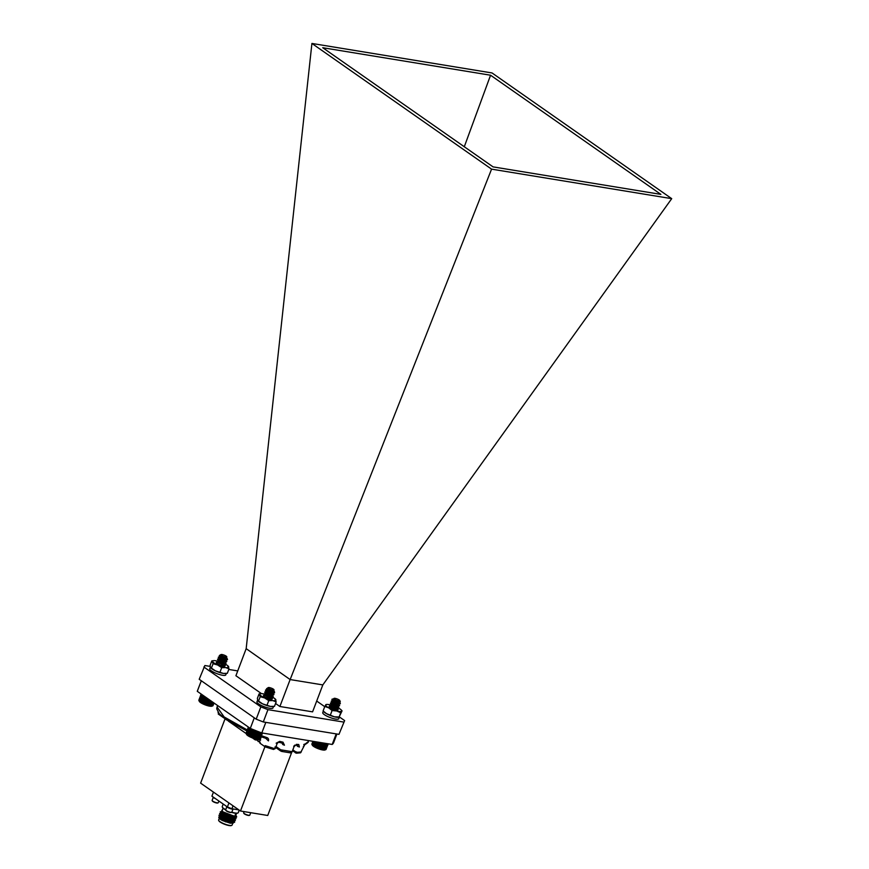 <?xml version="1.0" encoding="UTF-8"?>
<svg xmlns="http://www.w3.org/2000/svg" width="869" height="869" viewBox="0 0 869 869"><rect width="100%" height="100%" fill="white"/><g stroke="black" fill="none" stroke-linecap="round" stroke-linejoin="round"><path stroke-width="1.3" d="M268.456 698.285L269.271 698.741M266.501 695.613A4.736 1.075 20.8 0 0 265.795 695.439M264.871 695.276A4.736 1.075 20.8 0 0 263.492 695.787A4.736 1.075 20.8 0 0 267.5 698.198A4.736 1.075 20.8 0 0 272.095 699.056A4.736 1.075 20.8 0 0 272.312 698.687M264.176 694.027A8.571 1.944 20.8 0 0 263.046 693.81A8.571 1.944 20.8 0 0 260.83 693.668A8.571 1.944 20.8 0 0 259.896 694.592A8.571 1.944 20.8 0 0 264.741 697.97A8.571 1.944 20.8 0 0 272.725 700.577A8.571 1.944 20.8 0 0 275.864 699.795A8.571 1.944 20.8 0 0 275.495 699.241A8.571 1.944 20.8 0 0 272.193 696.981M271.649 696.71A8.571 1.944 20.8 0 0 271.03 696.406A8.571 1.944 20.8 0 0 269.477 695.732M260.559 693.712L259.071 693.896L257.376 698.35L257.68 700.436L262.514 703.825L270.498 706.432L274.474 706.334L272.714 706.562A8.571 1.944 -159.2 0 1 270.498 706.432A8.571 1.944 20.8 0 1 262.514 703.825A8.571 1.944 -159.2 0 1 258.05 700.99A8.571 1.944 -159.2 0 1 257.963 700.892A8.571 1.944 20.8 0 0 265.132 704.922A8.571 1.944 20.8 0 0 272.985 706.519A8.571 1.944 -159.2 0 1 272.714 706.562M257.68 700.436L258.506 701.131L260.2 696.677L264.741 697.97L268.749 700.664L267.055 705.128M259.071 693.896L260.2 696.677M268.749 700.664L272.725 700.577L276.168 701.88L274.474 706.334M276.168 701.88L275.038 699.1M226.852 658.213L227.537 659.441L225.408 659.864L220.845 658.659L218.325 657.17L220.096 656.758M220.346 657.236L224.539 659.06L226.798 661.396L224.658 661.82L220.107 660.614L217.576 659.115L219.346 658.713M219.607 659.191L225.028 661.82M225.06 661.852L226.049 663.34L223.92 663.775L219.368 662.558L216.837 661.07L218.608 660.657M218.869 661.135L221.465 662.135M223.974 663.297L225.31 665.296L223.181 665.719L219.488 664.839M226.548 658.267L227.439 659.68L225.31 660.114L220.759 658.908L218.336 657.203M225.799 660.223L226.7 661.635L224.571 662.059L220.009 660.853L217.598 659.158M225.983 663.46L223.833 664.014L219.27 662.808L216.859 661.103M225.245 665.415L222.801 665.926M224.006 656.573A3.128 0.706 20.8 0 0 226.766 656.692A3.128 0.706 20.8 0 0 223.724 654.965A3.128 0.706 20.8 0 0 221.084 654.542A3.128 0.706 20.8 0 0 224.006 656.573M226.766 656.692L226.581 658.267L219.216 655.78L220.302 654.868M226.483 658.278L221.725 657.844L220.009 656.758M223.811 658.17L225.799 660.027L224.235 660.549L219.27 658.713M223.072 660.125L225.049 661.972L223.496 662.504L218.532 660.668M222.334 662.069L222.931 662.439M224.289 663.807L222.757 664.448L217.869 662.612M221.584 664.025L222.192 664.394M226.19 658.289L221.812 657.605L219.216 655.78M224.506 658.289L225.886 659.777L224.332 660.31L221.074 659.549L218.336 657.572M219.89 658.528L222.464 659.506M223.767 660.244L225.147 661.733L223.583 662.254L220.335 661.505L217.598 659.528M219.151 660.483L221.725 661.45M224.289 664.068L219.596 663.449L216.848 661.472M218.412 662.428L220.987 663.405M212.916 705.769L211.982 706.16A6.974 1.586 -159.2 0 1 205.214 704.889A6.974 1.586 -159.2 0 1 199.305 701.348L199.066 700.849M212.72 705.78L214.165 703.13M212.568 705.91L214.111 703.086M199.077 700.881L203.4 703.814L210.222 705.986L212.948 705.758L213.991 702.999M212.34 706.008L212.948 705.758M201.087 693.983L199.001 700.675M201.076 693.962L199.012 700.49M212.666 705.845L213.796 702.869M212.318 705.889L213.535 702.684M211.906 705.91L213.209 702.456M211.417 705.889L212.829 702.185M210.885 705.834L212.384 701.88M210.222 705.986L211.917 701.555M210.287 705.747L211.884 701.533M209.635 705.889L211.417 701.207M209.646 705.617L211.341 701.153M209.016 705.758L210.885 700.827M208.962 705.465L210.754 700.74M208.354 705.595L210.309 700.436M208.256 705.28L210.146 700.316M207.658 705.4L209.711 700.012M207.517 705.063L209.494 699.86M206.952 705.193L209.092 699.578M206.768 704.824L208.832 699.393M206.235 704.955L208.451 699.121M206.007 704.563L208.147 698.915M205.508 704.694L207.8 698.676M205.247 704.281L207.463 698.437M204.791 704.411L207.148 698.22M204.497 703.977L206.779 697.959M204.085 704.118L206.507 697.764M203.759 703.662L206.105 697.492M203.4 703.814L205.866 697.318M203.053 703.347L205.453 697.025M202.738 703.51L205.258 696.895M202.379 703.01L204.812 696.59M202.119 703.184L204.66 696.482M201.738 702.673L204.215 696.167M201.532 702.869L204.106 696.091M201.152 702.337L203.65 695.765M201 702.554L203.596 695.732M200.142 701.685L202.651 695.07M199.729 701.37L202.227 694.776M199.381 701.077L201.869 694.527M199.11 700.794L201.575 694.32M198.925 700.533L201.347 694.157M198.805 700.305L201.184 694.049M257.582 700.164L256.931 701.87A8.571 1.944 20.8 0 0 264.263 706.736A8.571 1.944 20.8 0 0 272.964 707.963L273.529 706.475M339.801 702.239L340.192 703.738L336.672 703.597L331.252 701.077L335.89 702.25M339.464 702.282L340.376 703.705L338.052 704.314L338.704 704.183L338.41 703.412L339.453 705.693L335.934 705.541L330.502 703.032L335.141 704.194M336.705 704.27L338.704 707.648L335.195 707.496L330.893 705.943L329.764 704.976L331.545 704.672M331.828 705.161L334.402 706.149M335.966 706.215L337.965 709.593L334.456 709.441L329.025 706.931M339.779 700.512A3.128 0.706 20.8 0 0 337.911 699.252A3.128 0.706 20.8 0 0 334.989 698.328A3.128 0.706 20.8 0 0 334.098 698.35A3.128 0.706 20.8 0 0 335.238 699.621A3.128 0.706 20.8 0 0 338.769 700.838A3.128 0.706 20.8 0 0 339.779 700.512L340.29 701.565L339.66 702.261L331.893 699.371A4.736 1.075 -159.2 0 1 331.904 699.371A4.736 1.075 -159.2 0 1 332.11 699.176L333.718 698.828L334.771 699.664A3.335 0.76 -159.2 0 1 333.674 698.719L333.957 698.47M339.497 704.14L336.585 703.836L331.274 701.229M338.247 703.879L339.627 705.661L338.747 706.095L335.847 705.791L330.535 703.173M337.509 705.824L338.888 707.605L338.008 708.05L335.097 707.735L329.786 705.128M338.182 709.43L337.27 709.995M333.457 699.154L334.771 699.664M339.421 702.282L336.727 702.445L333.033 700.772M336.759 702.195L337.357 702.554M338.704 704.183L335.977 704.401L332.284 702.728M336.021 704.14L336.607 704.509M337.965 706.139L335.238 706.345L331.48 704.683M335.271 706.095L335.868 706.464M337.215 708.094L334.5 708.3L330.807 706.627M334.532 708.039L335.13 708.409M339.182 702.282L333.739 701.196L332.045 699.675M336.661 701.837L337.867 702.619M338.052 704.314L333.001 703.151L331.263 701.576M332.773 702.532L335.401 703.521M338.052 705.9L335.336 706.106L332.262 705.107L330.513 703.532M332.034 704.477L334.663 705.465M337.313 707.844L334.598 708.061L331.523 707.051L329.775 705.476M331.295 706.432L333.924 707.42M325.679 749.686L324.995 749.98A6.974 1.586 -159.2 0 1 318.217 748.698A6.974 1.586 -159.2 0 1 312.308 745.157L311.96 744.44M325.756 749.556L328.352 743.842M325.625 749.697L328.319 743.831M312.123 744.755L317.272 748.013L324.789 749.904L326.005 749.545L328.189 743.81M325.419 749.795L326.005 749.545M312.797 741.29L312.025 744.537M312.753 741.279L312.014 744.342M325.756 749.643L327.982 743.777M325.419 749.697L327.689 743.734M325.017 749.719L327.32 743.668M324.55 749.708L326.874 743.592M324.028 749.665L326.364 743.516M323.377 749.828L325.81 743.419M323.453 749.578L325.788 743.419M322.801 749.73L325.234 743.332M322.823 749.469L325.158 743.31M322.182 749.61L324.604 743.223M322.149 749.317L324.474 743.201M321.53 749.447L323.931 743.114M321.443 749.143L323.746 743.082M320.846 749.274L323.225 742.995M320.715 748.937L322.986 742.962M320.14 749.056L322.486 742.876M319.966 748.698L322.193 742.832M319.423 748.828L321.726 742.756M319.205 748.448L321.389 742.702M318.706 748.567L320.954 742.626M318.445 748.166L320.574 742.56M317.978 748.296L320.183 742.495M317.685 747.872L319.759 742.43M317.272 748.013L319.412 742.376M316.946 747.557L318.945 742.3M316.577 747.709L318.651 742.245M316.24 747.231L318.163 742.169M315.914 747.394L317.913 742.126M315.545 746.905L317.391 742.039M315.273 747.079L317.207 742.007M314.904 746.569L316.664 741.92M314.687 746.764L316.533 741.898M314.296 746.232L315.979 741.811M314.133 746.449L315.903 741.8M313.264 745.58L314.763 741.615M312.829 745.265L314.252 741.529M312.471 744.961L313.807 741.453M312.188 744.679L313.427 741.398M311.971 744.418L313.133 741.344M311.841 744.168L312.927 741.311M274.093 691.137L274.626 692.582L271.356 692.593L266.957 691.083L265.566 689.997L267.348 689.693M267.63 690.182L273.105 692.875M273.387 693.114L273.887 694.537L270.617 694.548L266.207 693.038L264.828 691.952L266.609 691.648M266.892 692.137L272.279 694.765M272.312 694.787L269.911 695.07L266.761 694.103L264.741 692.191L267.88 692.734L272.203 695.015M272.649 695.07L273.148 696.493L269.879 696.493L265.469 694.994L264.089 693.896L265.871 693.592M266.153 694.092L271.628 696.786L269.173 697.025L266.023 696.058L264.111 694.049L271.302 696.851L272.312 698.687L268.782 698.633M271.91 697.014L272.41 698.437L269.14 698.448L265.469 697.286M273.8 691.203L274.539 692.832L271.269 692.832L265.479 690.247L268.619 690.79L272.942 693.071M271.074 691.105L273.952 694.581L273.072 695.015L264.839 692.452M272.312 695.102L273.214 696.525L272.323 696.971L264.1 694.396M270.324 689.258A3.128 0.706 20.8 0 0 273.985 689.725A3.128 0.706 20.8 0 0 271.856 688.346A3.128 0.706 20.8 0 0 268.304 687.575A3.128 0.706 20.8 0 0 270.324 689.258M273.985 689.725L273.757 691.213L266.511 688.759L268.021 687.748M273.409 691.224L271.302 691.42L267.283 689.693M273.018 693.114L270.563 693.364L266.544 691.648M270.335 693.06L272.16 695.222L269.825 695.319L265.795 693.603M269.586 695.004L271.421 697.166L269.075 697.275L265.121 695.548M268.847 696.96L269.444 697.329M273.116 691.289L267.152 689.758M271.769 691.235L273.116 692.865L270.65 693.125L267.511 692.159L265.577 690.497M267.109 691.452L269.727 692.441M271.019 693.19L272.279 695.059M266.37 693.408L268.988 694.385M270.281 695.135L271.541 697.014M265.621 695.352L268.239 696.341M260.113 738.813L259.201 739.193A6.974 1.586 -159.2 0 1 252.423 737.922A6.974 1.586 -159.2 0 1 246.514 734.381L246.275 733.86M246.296 733.925L252.032 737.455L258.908 739.128L260.168 738.791L262.362 733.023M259.57 739.041L260.168 738.791M248.306 727.016L246.22 733.708M248.295 726.995L246.231 733.523M259.94 738.813L262.557 733.056M259.788 738.943L262.503 733.045M259.896 738.878L262.134 732.991M259.549 738.922L261.819 732.936M259.125 738.943L261.46 732.806M258.647 738.922L261.037 732.643M258.115 738.867L260.548 732.458M257.463 739.03L260.027 732.263M257.517 738.78L259.994 732.252M256.876 738.922L259.483 732.056M256.876 738.661L259.397 732.024M256.246 738.791L258.886 731.839M256.203 738.498L258.756 731.785M255.584 738.628L258.256 731.589M255.486 738.313L258.071 731.524M254.899 738.444L257.593 731.34M254.758 738.107L257.354 731.242M254.193 738.226L256.909 731.068M253.998 737.868L256.627 730.959M253.466 737.987L256.203 730.796M253.237 737.607L255.877 730.666M252.749 737.727L255.486 730.514M252.477 737.325L255.128 730.362M252.032 737.455L254.769 730.221M251.728 737.021L254.367 730.069M251.326 737.162L254.063 729.938M251 736.706L253.629 729.764M250.63 736.858L253.368 729.667M250.283 736.38L252.912 729.471M249.979 736.543L252.694 729.384M249.609 736.054L252.216 729.189M249.349 736.228L252.043 729.124M248.968 735.717L251.554 728.917M248.762 735.913L251.434 728.874M248.382 735.38L250.935 728.667M248.23 735.598L250.869 728.635M247.839 735.055L250.359 728.428M247.741 735.283L250.348 728.428M247.361 734.729L249.881 728.113M246.948 734.414L249.457 727.82M246.611 734.12L249.099 727.57M246.34 733.838L248.795 727.353M246.144 733.577L248.567 727.19M246.025 733.338L248.404 727.081M217.532 662.232A4.736 1.075 20.8 0 0 216.283 662.765A4.736 1.075 20.8 0 0 220.302 665.165A4.736 1.075 20.8 0 0 224.886 666.034A4.736 1.075 20.8 0 0 225.071 665.556M217.293 661.081A8.571 1.944 20.8 0 0 215.729 660.766A8.571 1.944 20.8 0 0 213.622 660.646A8.571 1.944 20.8 0 0 212.709 661.602A8.571 1.944 20.8 0 0 217.663 665.002A8.571 1.944 20.8 0 0 225.625 667.566A8.571 1.944 20.8 0 0 228.645 666.729A8.571 1.944 20.8 0 0 228.286 666.219A8.571 1.944 20.8 0 0 225.125 664.025M223.691 663.329A8.571 1.944 20.8 0 0 221.041 662.221M213.372 660.69L211.808 660.885L210.113 665.35L210.494 667.457L215.436 670.857L223.398 673.421L227.33 673.301L225.505 673.54A8.571 1.944 -159.2 0 1 223.398 673.421A8.571 1.944 20.8 0 1 215.436 670.857A8.571 1.944 -159.2 0 1 210.841 667.968A8.571 1.944 -159.2 0 1 210.776 667.881A8.571 1.944 20.8 0 0 217.934 671.9A8.571 1.944 20.8 0 0 225.755 673.497A8.571 1.944 -159.2 0 1 225.505 673.54M210.494 667.457L211.395 668.174L213.09 663.71L217.663 665.002L221.704 667.685L220.009 672.15M211.808 660.885L213.09 663.71M221.704 667.685L225.625 667.566L229.025 668.837L227.33 673.301M229.025 668.837L227.732 666.012M330.872 706.986L334.261 708.246M330.263 706.019A4.736 1.075 20.8 0 0 329.297 706.573A4.736 1.075 20.8 0 0 332.555 708.669A4.736 1.075 20.8 0 0 337.172 709.93A4.736 1.075 20.8 0 0 338.117 709.658A4.736 1.075 20.8 0 0 338.128 709.484M330.122 704.835A8.571 1.944 20.8 0 0 326.635 704.455A8.571 1.944 20.8 0 0 325.734 704.824A8.571 1.944 20.8 0 0 328.699 707.811A8.571 1.944 20.8 0 0 336.661 710.961A8.571 1.944 20.8 0 0 341.647 711.124A8.571 1.944 20.8 0 0 341.3 710.027A8.571 1.944 20.8 0 0 338.682 708.137A8.571 1.944 20.8 0 0 338.074 707.8M334.239 706.106A8.571 1.944 20.8 0 0 332.49 705.498M326.147 704.585L324.8 706.464L328.699 707.811L332.077 710.549L336.661 710.961L340.713 712.754L339.019 717.218L342.06 710.875M324.8 706.464L323.105 710.929L326.483 713.666L334.435 716.816L339.431 716.968L344.635 720.597L338.964 734.348L344.635 720.597M340.713 712.754L341.647 711.124M332.077 710.549L330.383 715.013M339.106 717.283L338.519 717.349A8.571 1.944 -159.2 0 1 334.435 716.816A8.571 1.944 -159.2 0 1 326.483 713.666A8.571 1.944 20.8 0 1 323.855 711.776L323.127 710.961M210.374 667.153L209.733 668.848A8.571 1.944 20.8 0 0 217.054 673.703A8.571 1.944 20.8 0 0 225.755 674.931L226.32 673.442M323.311 711.168L322.747 712.656A8.571 1.944 20.8 0 0 330.068 717.512A8.571 1.944 20.8 0 0 338.769 718.739L339.464 716.925M323.594 711.429A8.571 1.944 20.8 0 0 330.893 715.687A8.571 1.944 20.8 0 0 339.029 717.24M212.308 800.784A2.965 0.673 20.8 0 0 212.329 800.957A2.965 0.673 20.8 0 0 215.773 802.771A2.965 0.673 20.8 0 0 217.717 802.999A2.965 0.673 20.8 0 0 217.847 802.891M213.253 797.394L212.123 800.36A3.291 0.75 20.8 0 0 212.145 800.555A3.291 0.75 20.8 0 0 215.968 802.576A3.291 0.75 20.8 0 0 218.13 802.837A3.291 0.75 20.8 0 0 218.271 802.706L218.901 801.044M215.371 798.589A3.291 0.75 20.8 0 0 215.479 798.644A3.976 0.902 20.8 0 1 212.775 796.754M231.393 812.363A2.965 0.673 -159.2 0 1 231.263 812.482A2.965 0.673 -159.2 0 1 228.395 811.939A2.965 0.673 -159.2 0 1 225.875 810.429A2.965 0.673 -159.2 0 1 225.853 810.266M237.65 813.069A8.234 1.868 -159.2 0 1 237.465 813.167L237.889 812.993A8.571 1.944 20.8 0 1 235.097 812.993A8.571 1.944 20.8 0 1 231.817 812.189A3.291 0.75 -159.2 0 1 231.675 812.309A3.291 0.75 -159.2 0 1 228.482 811.711A3.291 0.75 -159.2 0 1 225.69 810.038A3.291 0.75 -159.2 0 1 225.668 809.843L226.798 806.866M230.567 808.702A3.291 0.75 -159.2 0 1 228.916 808.072M233.718 809.061A3.976 0.902 -159.2 0 1 232.295 809.137A3.976 0.902 -159.2 0 1 228.384 807.822A3.976 0.902 -159.2 0 1 226.32 806.226M226.483 817.827L225.864 817.349M220.292 816.371L218.749 817.229L227.428 821.792A8.571 1.944 20.8 0 0 232.859 822.954L234.641 822.172M221.16 815.079L220.52 815.003M218.977 815.231L223.909 818.815L232.001 821.129L235.303 820.445M219.629 813.493L224.571 817.077L232.664 819.391L235.955 818.707M220.292 811.765L225.234 815.339L233.327 817.664L236.596 817.045A8.571 1.944 -159.2 0 1 235.141 817.523L235.89 815.307M236.542 816.491A8.571 1.944 -159.2 0 1 236.553 816.512A8.571 1.944 -159.2 0 1 236.607 817.023L236.585 817.088M227.428 821.792L231.426 822.65L234.695 822.074L234.434 821.107M222.66 814.774L219.683 814.774L219.042 815.502L223.996 818.598L232.088 820.912L235.347 820.336L235.097 819.38M221.606 812.895L219.705 813.764L224.658 816.86L232.751 819.174L236.01 818.598L235.749 817.642M222.268 811.168L220.368 812.037L225.31 815.133L235.141 817.523M232.859 822.954L222.507 820.586L230.318 823.236L233.37 822.91M222.507 820.586A7.539 1.705 -159.2 0 1 219.184 818.109L218.749 817.229M232.892 823.323L232.914 823.312A7.539 1.705 -159.2 0 1 232.892 823.323A7.539 1.705 -159.2 0 1 232.316 823.443M219.27 818.261L218.619 819.978A7.202 1.629 20.8 0 0 218.662 820.401A7.202 1.629 20.8 0 0 229.416 825.376A7.202 1.629 20.8 0 0 231.762 825.376A7.202 1.629 20.8 0 0 232.077 825.083L232.729 823.377M231.512 825.452A6.854 1.553 -159.2 0 1 231.339 825.55A6.854 1.553 -159.2 0 1 229.101 825.55A6.854 1.553 -159.2 0 1 218.869 820.814A6.854 1.553 -159.2 0 1 218.803 820.618M222.399 810.006A7.539 1.705 20.8 0 0 222.236 810.06A7.539 1.705 20.8 0 0 225.288 813.286A7.539 1.705 20.8 0 0 234.043 816.132L235.781 815.709M222.236 810.06L221.617 811.331L234.043 816.132L235.347 815.98L235.249 814.579M236.553 813.319L235.684 815.6A7.202 1.629 -159.2 0 1 233.022 815.882A7.202 1.629 -159.2 0 1 225.679 813.395A7.202 1.629 -159.2 0 1 222.225 810.484L223.083 808.203M230.904 820.955A6.105 1.38 20.8 0 0 232.197 820.923M222.746 815.969A6.105 1.38 20.8 0 0 222.203 815.948M222.931 818.12A6.105 1.38 20.8 0 0 226.364 819.749M225.277 821.781L233.348 822.921M219.205 816.056L224.115 819.348L231.056 821.292L234 821.183M231.1 817.859L230.481 817.49M226.494 815.665L222.736 814.557M219.868 814.329L224.778 817.62L231.719 819.554L234.663 819.445M220.52 812.591L225.44 815.882L232.381 817.816L235.325 817.718M221.877 811.592L226.092 814.144L234.771 816.121M230.318 823.236L232.935 822.965M219.738 816.654L224.039 819.565L230.98 821.509L233.598 821.227M220.4 814.916L224.691 817.838L231.632 819.771L234.261 819.5M233.565 817.686L231.056 815.98M221.052 813.178L225.353 816.1L232.295 818.033L234.912 817.762M221.714 811.44L226.016 814.362L232.957 816.306L235.76 815.774M237.889 812.993A8.571 1.944 20.8 0 0 238.269 812.645L239.225 810.136M223.203 804.042L222.247 806.562A8.571 1.944 20.8 0 0 222.301 807.073A8.571 1.944 20.8 0 0 225.723 809.691M237.465 813.167A8.234 1.868 -159.2 0 1 234.782 813.167A8.234 1.868 -159.2 0 1 231.523 812.374M225.658 809.93A8.234 1.868 -159.2 0 1 222.507 807.486A8.234 1.868 -159.2 0 1 222.431 807.29M213.459 792.104L211.917 796.156L227.406 806.986L228.938 802.945M233.033 805.802L231.904 808.757L227.406 806.986M238.888 809.908L231.904 808.757M243.852 813.21A2.965 0.673 20.8 0 0 243.874 813.384A2.965 0.673 20.8 0 0 246.383 814.883A2.965 0.673 20.8 0 0 249.262 815.426A2.965 0.673 20.8 0 0 249.381 815.318M244.102 811.613L243.657 812.787A3.291 0.75 20.8 0 0 243.678 812.982A3.291 0.75 20.8 0 0 246.47 814.655A3.291 0.75 20.8 0 0 249.664 815.252A3.291 0.75 20.8 0 0 249.805 815.122L250.728 812.7M295.351 752.826L295.308 751.576L297.394 752.304L295.862 752.989L296.535 753.206L292.473 750.805M299.664 752.619L301.304 751.924L297.394 752.304M282.414 750.501L281.306 751.24L280.752 749.817L291.669 751.609M291.539 752L290.17 752.695M261.515 736.249L259.494 741.55L259.929 743.18L265.23 746.895L265.186 745.645L274.126 748.491L273.463 749.447L275.201 748.644L277.211 743.332L279.688 741.376L276.146 743.191M274.126 748.491L274.745 748.209M266.403 746.21L265.74 747.058L266.403 746.21M265.23 746.895L273.463 749.447M259.885 741.93L260.428 743.353M218.195 712.765L218 712.156M297.328 746.265L297.241 745.178L298.73 744.494L299.414 747.003L297.328 746.265M281.632 751.424L290.68 752.902L292.038 751.967L294.048 746.656L295.503 745.276L297.567 745.211M294.949 745.059L293.689 746.308M303.77 744.516L305.453 743.81L303.324 746.623M305.453 743.81L308.223 741.659C308.799 741.941 307.648 742.952 304.758 744.69L300.555 752.815L296.535 753.206M282.762 744.516L281.969 742.93L283.022 742.18L284.435 745.2L282.762 744.516M268.412 740.899C268.934 739.074 268.239 737.911 266.316 737.401L265.74 738.281L268.412 740.899M265.892 738.335L261.156 736.771M259.788 735.076L266.316 737.401L265.74 738.281M255.475 738.856L255.258 739.725L255.475 738.856M224.05 717.892L224.278 717.023L224.05 717.892M197.437 690.822A72.855 16.511 20.8 0 0 197.285 691.322L201.304 680.764L197.437 690.822M197.285 691.322L250.283 728.396L254.302 717.837M250.283 728.396A72.855 16.511 20.8 0 0 261.808 732.936L265.816 722.367M261.808 732.936L332.186 744.461L336.205 733.903M332.186 744.461A72.855 16.511 20.8 0 0 333.663 742.571L336.911 734.012M291.604 752.63L267.728 815.48L240.485 811.016L264.926 746.677M240.485 811.016L200.62 783.132L225.049 718.826M261.515 693.647L235.912 675.734L246.177 648.654L290.127 679.558L322.823 684.913L671.715 198.653L491.572 169.14L290.192 679.439M322.823 684.913L312.59 711.852L279.883 706.497L275.56 703.477M279.883 706.497L290.127 679.558M324.724 706.66L316.696 701.044M237.737 670.911L228.786 669.445M210.211 666.404L204.867 665.524L199.197 679.286L256.192 719.163L260.852 706.866L203.867 667.001M260.852 706.866L267.945 709.658L343.635 722.063M267.945 709.658L263.285 721.954L338.964 734.348M246.177 648.654L311.917 43.45L492.05 72.963L671.715 198.653M311.917 43.45L491.572 169.14M660.896 194.384L493.071 166.881L322.736 47.719L490.561 75.223L660.896 194.384M490.561 75.223L464.285 146.752M263.285 721.954L256.192 719.163M292.842 749.849L295.308 751.576M296.372 744.364L298.73 744.494M276.005 746.504L280.752 749.817M282.599 743.18L281.969 742.93M279.688 741.376L283.022 742.18M217.63 705.552L217.065 707.04L224.137 716.936L247.187 729.906M258.071 740.269L258.821 739.4L260.624 740.106M257.572 740.106L258.126 741.529L259.44 741.735M260.83 693.668L259.972 693.766M226.201 657.442L227.167 658.517M225.462 659.397L226.418 660.473M224.723 661.342L225.679 662.428M217.782 662.612L216.338 662.786M223.235 665.241L224.202 666.327M226.548 660.136L225.114 660.299M225.81 662.08L224.376 662.254M225.071 664.035L223.637 664.209M224.332 665.991L222.898 666.154M226.581 658.267L225.864 658.354M339.149 701.468L340.105 702.543M332.957 700.772L331.523 700.946M332.219 702.728L330.774 702.902M330.741 706.627L329.297 706.801M338.747 706.095L337.313 706.269M338.008 708.05L336.575 708.213M339.66 702.261L338.791 702.358M273.463 690.377L274.419 691.463M272.725 692.332L273.681 693.408M271.986 694.288L272.942 695.363M271.237 696.232L272.203 697.307M265.056 695.548L263.611 695.721M270.498 698.187L271.454 699.263M273.811 693.071L272.366 693.234M273.072 695.015L271.628 695.189M272.323 696.971L270.889 697.144M271.584 698.915L270.15 699.089M266.511 688.759L267.294 689.638M213.622 660.646L212.84 660.733M326.635 704.455L326.049 704.52M341.3 710.027L342.038 710.842M231.817 812.178L232.946 809.202M229.459 815.567L229.025 816.708M236.238 815.872L236.553 816.512M280.796 751.066L274.973 746.992M278.971 742.311L282.262 743.104M266.685 738.759L265.795 738.389M246.796 730.938L226.114 719.586L219.27 713.775L216.739 708.832L217 707.247M252.379 737.9L255.16 739.845L257.974 740.301M223.974 718.011L218.238 714.014M228.406 721.129L246.101 733.512M308.223 741.659L308.614 740.605"/></g></svg>
